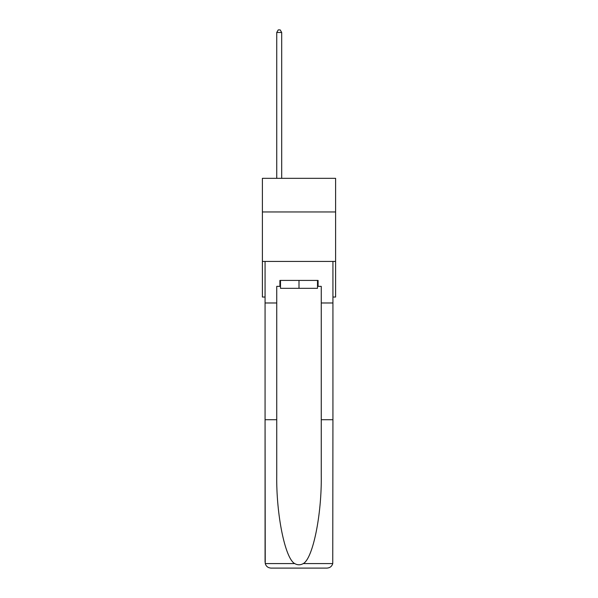 <?xml version="1.0" encoding="UTF-8"?>
<svg xmlns="http://www.w3.org/2000/svg" width="598" height="598" viewBox="0 0 598 598"><rect width="100%" height="100%" fill="white"/><g stroke="black" fill="none" stroke-linecap="round" stroke-linejoin="round"><path stroke-width="0.9" d="M335.605 211.961L335.605 178.331L262.395 178.331L262.395 211.961L335.605 211.961L335.605 297.042L332.929 297.042M335.605 261.431L262.395 261.431L262.395 211.961M262.395 261.431L262.395 297.042L265.071 297.042M317.501 280.425L317.501 288.333L280.499 288.333L280.499 280.425M299 280.425L299 288.333M279.909 286.36L276.739 286.36L276.739 419.714L265.071 419.714L265.243 563.585C266.14 566.396 268.061 567.898 271.006 568.1L326.994 568.1C329.939 567.898 331.86 566.396 332.757 563.585L332.929 419.714L321.261 419.714L321.261 286.36L318.091 286.36L318.091 280.425L279.909 280.425L279.909 286.36L280.499 286.36M311.962 568.1L326.994 568.1L311.962 568.1M276.739 419.714L276.739 475.059C276.127 514.37 285.059 558.42 294.694 563.585C297.557 565.185 300.435 565.185 303.306 563.585C312.941 558.42 321.874 514.37 321.261 475.059L321.261 419.714M265.071 562.165L265.071 261.431L332.929 261.431L332.929 302.977L321.261 302.977M276.739 302.977L265.071 302.977M332.929 419.714L332.929 302.977M317.501 286.36L318.091 286.36M281.688 178.331L281.688 32.471L276.739 32.471L276.739 178.331M276.739 32.471L278.227 29.9L280.2 29.9L281.688 32.471M265.243 563.585L294.694 563.585M303.306 563.585L332.757 563.585"/></g></svg>
